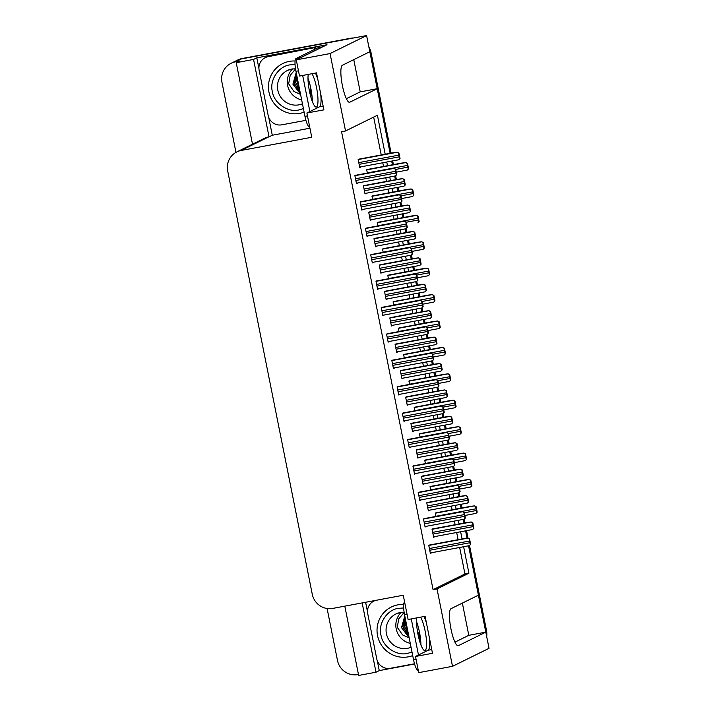 <?xml version="1.0" encoding="UTF-8"?>
<svg xmlns="http://www.w3.org/2000/svg" width="711" height="711" viewBox="0 0 711 711"><rect width="100%" height="100%" fill="white"/><g stroke="black" fill="none" stroke-linecap="round" stroke-linejoin="round"><path stroke-width="1.07" d="M429.248 637.074A18.886 4.008 -100.6 0 1 428.102 650.254L415.491 656.466L418.717 672.642L452.507 666.331L489.035 648.325L485.809 632.15L458.391 645.659A18.886 4.008 79.4 0 1 458.168 645.739A18.886 4.008 79.4 0 1 450.978 629.013A18.886 4.008 79.4 0 1 451.005 608.696L478.423 595.178L468.558 545.808L485.577 630.995A17.704 17.268 63.8 0 1 485.773 632.159L468.798 635.323L462.363 603.097M320.661 93.621A18.886 4.008 -100.6 0 1 319.506 106.792L306.894 113.013L311.747 137.276L241.225 150.448A17.704 17.268 -116.2 0 0 227.689 170.951L312.271 594.254A17.704 17.268 -116.2 0 0 332.739 608.403L403.253 595.24L408.105 619.503L425.107 616.321L432.492 653.293L415.491 656.466M342.382 85.56A18.886 4.008 79.4 0 0 349.572 102.286A18.886 4.008 79.4 0 0 349.803 102.206L377.212 88.697L390.126 153.309L370.058 52.881A17.704 17.268 63.8 0 0 369.791 51.743L342.418 65.234A18.886 4.008 79.4 0 0 342.382 85.56M414.575 664.012L379.265 670.606L377.283 660.723M367.525 611.851L365.605 602.27M309.934 128.211L272.286 135.241L268.696 117.271M258.928 68.398L256.813 57.831L326.989 44.731L296.274 59.866L299.509 76.041L316.511 72.869L323.896 109.841L306.894 113.013M344.808 606.154L358.655 675.45L376.003 672.215L362.157 602.91M376.003 672.215L379.265 670.606M272.286 135.241L269.025 136.841L253.56 59.44L256.813 57.831M269.025 136.841L268.687 136.903A17.704 17.268 -116.2 0 0 264.323 138.361L236.861 151.896M253.56 59.44L236.212 62.675L252.503 144.182M235.963 152.376L221.965 82.316A17.704 17.268 63.8 0 1 235.501 61.813L239.474 61.075L236.212 62.675M358.468 674.49L357.944 674.588A17.704 17.268 63.8 0 1 337.476 660.43L327.104 608.509M231.137 63.261L236.959 60.399A17.704 17.268 63.8 0 1 241.322 58.942L366.592 35.55L369.827 51.725M385.193 154.225L377.408 115.253L345.528 130.966L330.064 53.565L296.274 59.866M330.064 53.565L366.592 35.55M391.681 161.095L392.419 164.792L391.681 161.095M394.676 176.07L395.405 179.714L394.676 176.07M396.96 187.508L397.698 191.197L396.96 187.508M399.946 202.475L400.675 206.128L399.946 202.475M402.239 213.913L402.977 217.61L402.239 213.913M405.226 228.889L405.954 232.533L405.226 228.889M407.51 240.327L408.247 244.015L407.51 240.327M410.505 255.302L411.234 258.946L410.505 255.302M412.789 266.732L413.526 270.429L412.789 266.732M415.784 281.707L416.513 285.36L415.784 281.707M418.068 293.145L418.806 296.843L418.068 293.145M421.063 308.121L421.792 311.765L421.063 308.121M423.347 319.559L424.085 323.247L423.347 319.559M426.333 334.526L427.062 338.178L426.333 334.526M428.626 345.964L429.364 349.661L428.626 345.964M431.613 360.939L432.341 364.592L431.613 360.939M433.897 372.377L434.634 376.075L433.897 372.377M436.892 387.353L437.62 390.997L436.892 387.353M439.176 398.791L439.913 402.479L439.176 398.791M442.171 413.758L442.9 417.41L442.171 413.758M444.455 425.196L445.193 428.893L444.455 425.196M447.45 440.171L448.179 443.815L447.45 440.171M449.734 451.609L450.472 455.298L449.734 451.609M452.72 466.585L453.449 470.229L452.72 466.585M455.004 478.014L455.751 481.711L455.004 478.014M458 492.99L458.728 496.642L458 492.99M460.284 504.428L461.021 508.125L460.284 504.428M463.279 519.403L464.007 523.047L463.279 519.403M465.563 530.841L467.038 538.218L465.563 530.841M452.507 666.331L437.034 588.93L468.913 573.208L463.625 546.732M462.07 538.947L460.63 531.757M459.075 523.971L458.346 520.319M456.098 509.04L455.36 505.352M453.805 497.558L453.076 493.914M450.818 482.636L450.081 478.938M448.525 471.153L447.797 467.5M445.539 456.222L444.802 452.525M443.246 444.739L442.518 441.087M440.26 429.808L439.522 426.12M437.967 418.326L437.238 414.682M434.99 403.404L434.252 399.706M432.688 391.921L431.959 388.268M429.711 376.99L428.973 373.302M427.418 365.507L426.689 361.863M424.431 350.585L423.694 346.888M422.138 339.094L421.41 335.45M419.152 324.172L418.415 320.474M416.859 312.689L416.131 309.036M413.873 297.758L413.135 294.07M411.58 286.275L410.851 282.631M408.603 271.353L407.865 267.656M406.301 259.87L405.572 256.218M403.324 244.94L402.586 241.242M401.031 233.457L400.302 229.813M398.044 218.526L397.307 214.838M395.751 207.043L395.023 203.399M392.765 192.121L392.028 188.424M390.472 180.638L389.744 176.986M387.486 165.707L386.748 162.019M346.364 98.696L360.21 91.87L353.767 59.644M360.21 91.87L377.212 88.697M424.023 616.526A18.886 4.008 -100.6 0 1 426.449 623.058M315.426 73.073A18.886 4.008 -100.6 0 1 317.861 79.605M345.528 130.966L341.556 131.704L433.07 589.668L437.034 588.93M433.07 589.668L464.95 573.955L459.662 547.47M458.106 539.685L456.666 532.503M455.111 524.709L454.382 521.065M452.125 509.787L451.387 506.09M449.832 498.304L449.103 494.652M446.846 483.373L446.108 479.676M444.553 471.891L443.824 468.238M441.575 456.96L440.838 453.271M439.282 445.477L438.545 441.833M436.296 430.555L435.559 426.858M434.003 419.072L433.275 415.42M431.017 404.141L430.279 400.444M428.724 392.659L427.995 389.015M425.738 377.728L425 374.039M423.445 366.245L422.716 362.601M420.468 351.323L419.721 347.626M418.166 339.84L417.437 336.187M415.188 324.909L414.451 321.221M412.895 313.427L412.167 309.783M409.909 298.504L409.172 294.807M407.616 287.022L406.888 283.369M404.63 272.091L403.892 268.394M402.337 260.608L401.608 256.964M399.351 245.677L398.613 241.989M397.058 234.195L396.329 230.551M394.081 219.272L393.343 215.575M391.779 207.79L391.05 204.137M388.801 192.859L388.064 189.17M386.508 181.376L385.78 177.732M383.522 166.454L382.785 162.757M381.229 154.962L373.657 117.093M464.95 573.955L468.913 573.208M356.567 175.102L354.878 175.599L356.495 183.687L358.095 182.896M361.846 201.515L360.157 202.013L361.775 210.101L363.374 209.31M367.125 227.92L365.436 228.418L367.054 236.505L368.654 235.723M372.404 254.334L370.715 254.831L372.324 262.919L373.933 262.128M377.683 280.747L375.986 281.245L377.603 289.333L379.203 288.542M388.233 333.566L386.544 334.063L388.162 342.151L389.761 341.36M393.512 359.979L391.823 360.468L393.441 368.556L395.04 367.774M398.791 386.384L397.102 386.882L398.711 394.969L400.311 394.178M404.061 412.798L402.373 413.295L403.99 421.383L405.59 420.592M409.34 439.202L407.652 439.7L409.269 447.788L410.869 446.997M414.62 465.616L412.931 466.114L414.549 474.201L416.148 473.41M419.899 492.03L418.21 492.527L419.828 500.606L421.427 499.824M425.178 518.435L423.48 518.932L425.098 527.02L426.698 526.229M430.448 544.848L428.76 545.346L430.377 553.434L431.977 552.643M382.953 307.152L381.265 307.65L382.882 315.737L384.482 314.946M365.116 185.375L363.428 185.864L365.036 193.952L366.645 193.17M370.395 211.78L368.698 212.278L370.315 220.366L371.915 219.575M375.666 238.194L373.977 238.692L375.595 246.779L377.194 245.988M380.945 264.599L379.256 265.096L380.874 273.184L382.474 272.393M386.224 291.012L384.535 291.51L386.153 299.598L387.753 298.807M391.503 317.426L389.815 317.924L391.423 326.011L393.032 325.22M396.782 343.831L395.085 344.328L396.702 352.416L398.302 351.625M402.053 370.244L400.364 370.742L401.982 378.83L403.581 378.039M407.332 396.649L405.643 397.147L407.261 405.234L408.861 404.452M412.611 423.063L410.922 423.56L412.54 431.648L414.14 430.857M417.89 449.476L416.202 449.974L417.81 458.062L419.419 457.271M423.161 475.881L421.472 476.379L423.089 484.467L424.689 483.676M428.44 502.295L426.751 502.793L428.369 510.88L429.968 510.089M433.719 528.708L432.03 529.206L433.648 537.285L435.248 536.503M359.837 158.962L358.148 159.46L359.766 167.547L361.366 166.756M400.053 327.735L398.364 328.233L399.031 331.548M389.504 274.917L387.806 275.415L388.473 278.73M384.224 248.503L382.536 249.001L383.193 252.316M378.945 222.099L377.257 222.596L377.914 225.911M373.666 195.685L371.977 196.183L372.644 199.498M394.774 301.331L393.085 301.82L393.752 305.143M405.332 354.149L403.644 354.647L404.301 357.962M410.611 380.554L408.923 381.052L409.58 384.367M415.891 406.968L414.193 407.465L414.86 410.78M421.161 433.381L419.472 433.879L420.139 437.194M426.44 459.786L424.751 460.284L425.418 463.599M431.719 486.2L430.031 486.697L430.688 490.012M436.998 512.613L435.31 513.102L435.967 516.417M368.396 169.271L366.698 169.769L367.365 173.084M454.96 642.149L468.798 635.323M350.523 38.27L242.255 58.489A17.704 17.268 63.8 0 0 237.892 59.937L236.959 60.399A17.704 17.268 63.8 0 1 241.322 58.942L350.523 38.27A17.704 17.268 63.8 0 1 353.589 37.976M368.84 46.793A17.704 17.268 63.8 0 1 370.991 52.418L391.112 153.123M392.668 160.908L393.405 164.605M395.636 175.759L396.391 179.528M397.947 187.322L398.684 191.019M400.906 202.164L401.662 205.941M403.217 213.735L403.964 217.424M406.185 228.578L406.941 232.355M408.496 240.14L409.234 243.837M411.465 254.982L412.22 258.76M413.775 266.554L414.513 270.242M416.744 281.396L417.499 285.173M419.055 292.959L419.792 296.656M422.023 307.81L422.778 311.587M424.334 319.372L425.071 323.07M427.293 334.214L428.049 337.992M429.604 345.786L430.342 349.474M432.572 360.628L433.328 364.405M434.883 372.191L435.621 375.888M437.852 387.042L438.607 390.81M440.162 398.604L440.9 402.293M443.131 413.447L443.886 417.224M445.442 425.009L446.179 428.706M448.41 439.86L449.156 443.637M450.721 451.423L451.458 455.12M453.68 466.265L454.436 470.042M455.991 477.836L456.729 481.525M458.959 492.679L459.715 496.456M461.27 504.241L462.008 507.938M464.239 519.092L464.994 522.861M466.549 530.655L468.051 538.183M469.518 545.497L486.511 630.533A17.704 17.268 63.8 0 1 486.68 636.532M407.332 170.045L408.594 168.845L407.332 170.045M407.19 170.107L396.267 172.151L407.216 170.098M367.294 169.485L400.977 163.192L405.83 162.535L407.181 163.494A2.951 0.622 79.4 0 0 407.412 165.45L407.759 167.183A2.951 0.622 79.4 0 0 408.283 168.996M405.83 162.535L407.492 163.334L408.594 168.845M398.782 159.726L400.035 158.526L398.782 159.726M358.744 159.166L392.428 152.874L397.28 152.216L398.622 153.176A2.951 0.622 79.4 0 0 398.862 155.131L399.209 156.864A2.951 0.622 79.4 0 0 399.724 158.686M397.28 152.216L398.933 153.025L400.035 158.526M395.512 175.875L396.774 174.675L395.512 175.875M395.369 175.937L356.398 183.216L395.396 175.928M355.473 175.306L389.157 169.014L394.01 168.365L395.36 169.316A2.951 0.622 79.4 0 0 395.592 171.28L395.938 173.013A2.951 0.622 79.4 0 0 396.454 174.826M394.01 168.365L395.671 169.165L396.774 174.675M307.996 78.308A17.997 3.813 -100.6 0 1 310.876 88.679A17.997 3.813 -100.6 0 1 312.325 101.495M308.254 74.415A17.997 3.813 79.4 0 0 309.445 91.124A17.997 3.813 79.4 0 0 316.297 107.068A17.997 3.813 79.4 0 0 316.537 87.622A17.997 3.813 79.4 0 0 312.013 73.713M322.705 46.837L318.039 47.708L295.972 58.586A11.803 2.506 79.4 0 0 295.954 71.287L304.957 116.346A11.803 2.506 79.4 0 0 309.454 126.798L309.64 126.762M302.673 75.455L309.88 111.538M305.917 120.328L281.805 124.825A11.803 11.509 63.8 0 1 268.154 115.395L259.151 70.336A11.803 11.509 63.8 0 1 268.18 56.667L315.826 47.415L269.345 56.089A11.803 11.509 -116.2 0 0 266.438 57.058L265.274 57.635M316.048 48.695A11.803 11.509 63.8 0 1 315.826 47.415M314.884 49.263A11.803 11.509 63.8 0 1 314.662 47.984M412.611 196.449L413.864 195.258L412.611 196.449M412.469 196.52L401.546 198.565L412.496 196.512M372.573 195.889L406.257 189.597L411.109 188.939L412.451 189.899A2.951 0.622 79.4 0 0 412.691 191.854L413.038 193.588A2.951 0.622 79.4 0 0 413.553 195.409M411.109 188.939L412.771 189.748L413.864 195.258M417.89 222.863L419.143 221.663L417.89 222.863M377.852 222.303L411.536 216.011L416.388 215.353L417.73 216.313A2.951 0.622 79.4 0 0 417.97 218.268L418.317 220.001A2.951 0.622 79.4 0 0 418.832 221.823M416.388 215.353L418.041 216.153L419.143 221.663M423.169 249.277L424.423 248.077L423.169 249.277M383.122 248.708L416.815 242.424L421.667 241.767L423.009 242.718A2.951 0.622 79.4 0 0 423.249 244.682L423.596 246.415A2.951 0.622 79.4 0 0 424.112 248.228M421.667 241.767L423.321 242.567L424.423 248.077M428.44 275.681L429.702 274.482L428.44 275.681M428.298 275.752L417.375 277.788L428.324 275.744M388.402 275.121L422.085 268.829L426.947 268.171L428.289 269.131A2.951 0.622 79.4 0 0 428.52 271.087L428.866 272.82A2.951 0.622 79.4 0 0 429.391 274.642M426.947 268.171L428.6 268.98L429.702 274.482M404.061 186.14L405.314 184.94L404.061 186.14M364.014 185.58L397.707 179.288L402.559 178.63L403.901 179.59A2.951 0.622 79.4 0 0 404.141 181.545L404.479 183.278A2.951 0.622 79.4 0 0 405.003 185.091M402.559 178.63L404.212 179.43L405.314 184.94M409.332 212.545L410.594 211.354L409.332 212.545M409.189 212.616L370.227 219.895L409.216 212.607M369.293 211.985L402.977 205.692L407.838 205.044L409.18 205.994A2.951 0.622 79.4 0 0 409.412 207.95L409.758 209.683A2.951 0.622 79.4 0 0 410.283 211.505M407.838 205.044L409.492 205.843L410.594 211.354M414.611 238.958L415.873 237.758L414.611 238.958M414.469 239.029L375.497 246.299L414.495 239.02M374.573 238.398L408.256 232.106L413.109 231.448L414.46 232.408A2.951 0.622 79.4 0 0 414.691 234.363L415.037 236.096A2.951 0.622 79.4 0 0 415.553 237.918M413.109 231.448L414.771 232.257L415.873 237.758M419.89 265.372L421.143 264.172L419.89 265.372M379.852 264.803L413.535 258.52L418.388 257.862L419.73 258.813A2.951 0.622 79.4 0 0 419.97 260.777L420.317 262.51A2.951 0.622 79.4 0 0 420.832 264.323M418.388 257.862L420.041 258.662L421.143 264.172M400.791 202.28L402.044 201.08L400.791 202.28M400.64 202.342L361.677 209.621L400.675 202.342M360.753 201.72L394.436 195.427L399.289 194.77L400.631 195.729A2.951 0.622 79.4 0 0 400.871 197.685L401.217 199.418A2.951 0.622 79.4 0 0 401.733 201.24M399.289 194.77L400.942 195.578L402.044 201.08M406.07 228.693L407.323 227.493L406.07 228.693M366.023 228.133L399.715 221.841L404.568 221.183L405.91 222.143A2.951 0.622 79.4 0 0 406.15 224.098L406.496 225.831A2.951 0.622 79.4 0 0 407.012 227.644M404.568 221.183L406.221 221.983L407.323 227.493M411.349 255.098L412.602 253.907L411.349 255.098M411.198 255.169L372.235 262.448L411.225 255.16M371.302 254.538L404.994 248.246L409.847 247.588L411.189 248.548A2.951 0.622 79.4 0 0 411.42 250.503L411.767 252.236A2.951 0.622 79.4 0 0 412.291 254.058M409.847 247.588L411.5 248.397L412.602 253.907M416.619 281.512L417.881 280.312L416.619 281.512M416.468 281.574L377.505 288.853L416.504 281.565M376.581 280.952L410.265 274.659L415.117 274.002L416.468 274.961A2.951 0.622 79.4 0 0 416.699 276.917L417.046 278.65A2.951 0.622 79.4 0 0 417.57 280.472M415.117 274.002L416.779 274.801L417.881 280.312M303.41 108.596L298.967 109.921C288.071 112.845 273.877 103.104 272.384 91.657C269.229 80.547 278.463 66.274 289.715 64.914L295.056 64.514M296.203 72.522L292.994 84.129L300.513 94.074M296.194 72.478L292.905 84.174L300.531 94.172M296.389 73.429L294.39 83.436L300.175 92.386M296.371 73.357L294.301 83.48L300.202 92.51M299.731 90.199L295.794 82.752L296.665 74.842M299.766 90.359L295.696 82.796L296.647 74.717M299.091 86.982L297.189 82.058L297.154 77.268M297.109 77.046L297.091 82.112L299.144 87.257M311.747 93.932L310.165 94.403L311.747 93.914M311.711 93.656L310.049 93.923L311.711 93.674M309.916 93.328L311.658 93.248L309.907 93.283M311.56 92.599L309.72 92.448M309.729 92.51L311.569 92.643M311.436 91.799L309.498 91.39M311.445 91.861L309.516 91.479M311.267 90.812L309.249 90.11M309.267 90.199L311.285 90.884M304.121 112.125A26.556 25.907 63.8 0 1 268.962 92.154A26.556 25.907 63.8 0 1 282.729 63.581A26.556 25.907 63.8 0 1 295.092 60.995M292.568 68.914A18.29 17.846 -116.2 0 0 287.6 85.4A18.29 17.846 -116.2 0 0 301.677 99.896M311.107 89.924L309.054 89.053M295.545 68.985L290.204 75.348L288.657 83.8L293.945 91.452L300.584 94.456M311.8 94.287L310.272 94.83M412.007 652.058L407.563 653.373C396.658 656.306 382.465 646.557 380.98 635.11C377.817 624 387.051 609.727 398.302 608.367L403.652 607.967M404.799 615.984L401.591 627.582L409.101 637.527M404.79 615.93L401.502 627.626L409.118 637.625M404.977 616.89L402.986 626.898L408.763 635.838M404.968 616.81L402.897 626.942L408.789 635.963M408.327 633.652L404.381 626.204L405.261 618.294M408.363 633.821L404.292 626.249L405.234 618.179M407.687 630.435L405.777 625.52L405.741 620.721M405.697 620.499L405.688 625.564L407.741 630.71M418.752 637.829L420.343 637.376L418.761 637.856M420.308 637.109L418.646 637.376M420.308 637.136L418.655 637.412M420.245 636.665L418.495 636.736M418.512 636.78L420.245 636.701M420.157 636.052L418.308 635.901M418.326 635.963L420.157 636.096M420.032 635.261L418.095 634.852M420.041 635.314L418.104 634.932M419.863 634.265L417.837 633.563M417.855 633.652L419.872 634.336M412.709 655.586A26.556 25.907 63.8 0 1 377.55 635.616A26.556 25.907 63.8 0 1 391.317 607.034A26.556 25.907 63.8 0 1 403.679 604.448M401.164 612.375A18.29 17.846 -116.2 0 0 396.196 628.853A18.29 17.846 -116.2 0 0 410.265 643.357M419.703 633.377L417.65 632.514M404.141 612.447L398.8 618.81L397.253 627.253L402.542 634.905L409.18 637.909M420.388 637.749L418.868 638.282M416.584 621.769A17.997 3.813 -100.6 0 1 419.463 632.141A17.997 3.813 -100.6 0 1 420.912 644.948M416.85 617.868A17.997 3.813 79.4 0 0 418.032 634.576A17.997 3.813 79.4 0 0 424.885 650.521A17.997 3.813 79.4 0 0 425.134 631.075A17.997 3.813 79.4 0 0 420.601 617.166M404.568 602.039L404.568 602.039A11.803 2.506 79.4 0 0 404.55 614.739L413.553 659.799A11.803 2.506 79.4 0 0 418.05 670.251L418.237 670.215M411.26 618.908L418.477 655M414.513 663.781L390.392 668.287A11.803 11.509 63.8 0 1 376.75 658.848L367.747 613.789A11.803 11.509 63.8 0 1 375.63 600.395M375.053 600.502A11.803 11.509 -116.2 0 0 375.026 600.511L373.87 601.088M433.719 302.095L434.981 300.895L433.719 302.095M422.654 304.192L433.603 302.148M393.681 301.535L427.364 295.243L432.217 294.585L433.568 295.545A2.951 0.622 79.4 0 0 433.799 297.5L434.145 299.233A2.951 0.622 79.4 0 0 434.661 301.046M432.217 294.585L433.879 295.385L434.981 300.895M438.998 328.5L440.251 327.309L438.998 328.5M398.96 327.94L432.644 321.648L437.496 320.999L438.838 321.95A2.951 0.622 79.4 0 0 439.078 323.905L439.425 325.638A2.951 0.622 79.4 0 0 439.94 327.46M437.496 320.999L439.158 321.799L440.251 327.309M444.277 354.913L445.53 353.714L444.277 354.913M404.239 354.354L437.923 348.061L442.775 347.403L444.117 348.363A2.951 0.622 79.4 0 0 444.357 350.319L444.704 352.052A2.951 0.622 79.4 0 0 445.219 353.874M442.775 347.403L444.428 348.212L445.53 353.714M425.169 291.777L426.422 290.586L425.169 291.777M425.009 291.848L386.055 299.118L425.054 291.839M385.122 291.217L418.815 284.924L423.667 284.267L425.009 285.227A2.951 0.622 79.4 0 0 425.249 287.182L425.596 288.915A2.951 0.622 79.4 0 0 426.111 290.737M423.667 284.267L425.32 285.075L426.422 290.586M430.448 318.19L431.701 316.99L430.448 318.19M430.297 318.261L391.334 325.531L430.324 318.244M390.401 317.63L424.094 311.338L428.946 310.68L430.288 311.64A2.951 0.622 79.4 0 0 430.519 313.595L430.866 315.329A2.951 0.622 79.4 0 0 431.39 317.142M428.946 310.68L430.599 311.48L431.701 316.99M435.719 344.604L436.981 343.404L435.719 344.604M435.576 344.666L396.614 351.945L435.603 344.657M395.68 344.035L429.364 337.752L434.217 337.094L435.567 338.045A2.951 0.622 79.4 0 0 435.799 340.009L436.145 341.742A2.951 0.622 79.4 0 0 436.67 343.555M434.217 337.094L435.879 337.894L436.981 343.404M440.998 371.009L442.251 369.809L440.998 371.009M440.856 371.08L401.884 378.35L440.856 371.08M400.96 370.449L434.643 364.156L439.496 363.499L440.847 364.459A2.951 0.622 79.4 0 0 441.078 366.414L441.424 368.147A2.951 0.622 79.4 0 0 441.94 369.969M439.496 363.499L441.158 364.308L442.251 369.809M421.899 307.925L423.152 306.725L421.899 307.925M382.785 315.257L421.783 307.979M381.86 307.356L415.544 301.073L420.397 300.415L421.747 301.366A2.951 0.622 79.4 0 0 421.979 303.33L422.325 305.063A2.951 0.622 79.4 0 0 422.841 306.876M420.397 300.415L422.058 301.215L423.152 306.725M427.178 334.33L428.431 333.13L427.178 334.33M387.14 333.77L420.823 327.478L425.676 326.82L427.018 327.78A2.951 0.622 79.4 0 0 427.258 329.735L427.604 331.468A2.951 0.622 79.4 0 0 428.12 333.29M425.676 326.82L427.329 327.629L428.431 333.13M432.457 360.744L433.71 359.544L432.457 360.744M392.41 360.184L426.102 353.891L430.955 353.234L432.297 354.194A2.951 0.622 79.4 0 0 432.537 356.149L432.883 357.882A2.951 0.622 79.4 0 0 433.399 359.695M430.955 353.234L432.608 354.034L433.71 359.544M437.727 387.148L438.989 385.957L437.727 387.148M398.622 394.489L437.612 387.211M397.689 386.588L431.381 380.296L436.234 379.647L437.576 380.598A2.951 0.622 79.4 0 0 437.807 382.554L438.154 384.287A2.951 0.622 79.4 0 0 438.678 386.109M436.234 379.647L437.887 380.447L438.989 385.957M449.556 381.327L450.81 380.127L449.556 381.327M438.483 383.425L449.441 381.38M409.509 380.758L443.202 374.475L448.054 373.817L449.396 374.768A2.951 0.622 79.4 0 0 449.636 376.732L449.974 378.465A2.951 0.622 79.4 0 0 450.498 380.278M448.054 373.817L449.708 374.617L450.81 380.127M454.827 407.732L456.089 406.541L454.827 407.732M454.685 407.803L443.762 409.847L454.711 407.794M414.789 407.172L448.472 400.88L453.334 400.222L454.676 401.182A2.951 0.622 79.4 0 0 454.907 403.137L455.253 404.87A2.951 0.622 79.4 0 0 455.778 406.692M453.334 400.222L454.987 401.031L456.089 406.541M460.106 434.145L461.368 432.946L460.106 434.145M420.068 433.586L453.751 427.293L458.604 426.636L459.955 427.595A2.951 0.622 79.4 0 0 460.186 429.551L460.532 431.284A2.951 0.622 79.4 0 0 461.048 433.106M458.604 426.636L460.266 427.435L461.368 432.946M465.385 460.559L466.638 459.359L465.385 460.559M454.311 462.665L465.27 460.612M425.347 459.99L459.03 453.707L463.883 453.049L465.225 454A2.951 0.622 79.4 0 0 465.465 455.964L465.812 457.697A2.951 0.622 79.4 0 0 466.327 459.51M463.883 453.049L465.536 453.849L466.638 459.359M470.664 486.964L471.917 485.764L470.664 486.964M470.522 487.035L459.59 489.07L470.549 487.026M430.617 486.404L464.31 480.112L469.162 479.454L470.504 480.414A2.951 0.622 79.4 0 0 470.744 482.369L471.091 484.102A2.951 0.622 79.4 0 0 471.606 485.924M469.162 479.454L470.815 480.263L471.917 485.764M475.943 513.378L477.197 512.178L475.943 513.378M475.792 513.44L464.87 515.484L475.819 513.431M435.896 512.818L469.589 506.525L474.441 505.868L475.783 506.827A2.951 0.622 79.4 0 0 476.015 508.783L476.361 510.516A2.951 0.622 79.4 0 0 476.885 512.329M474.441 505.868L476.094 506.667L477.197 512.178M446.277 397.422L447.53 396.223L446.277 397.422M406.239 396.862L439.922 390.57L444.775 389.912L446.117 390.872A2.951 0.622 79.4 0 0 446.357 392.828L446.704 394.561A2.951 0.622 79.4 0 0 447.219 396.374M444.775 389.912L446.428 390.712L447.53 396.223M451.556 423.827L452.809 422.636L451.556 423.827M451.414 423.898L412.442 431.177L451.441 423.889M411.509 423.267L445.202 416.975L450.054 416.317L451.396 417.277A2.951 0.622 79.4 0 0 451.636 419.232L451.983 420.965A2.951 0.622 79.4 0 0 452.498 422.787M450.054 416.317L451.707 417.126L452.809 422.636M456.826 450.241L458.088 449.041L456.826 450.241M456.675 450.303L417.721 457.582L456.711 450.294M416.788 449.681L450.481 443.388L455.333 442.731L456.675 443.691A2.951 0.622 79.4 0 0 456.906 445.646L457.253 447.379A2.951 0.622 79.4 0 0 457.777 449.201M455.333 442.731L456.986 443.531L458.088 449.041M462.106 476.654L463.368 475.455L462.106 476.654M422.067 476.086L455.751 469.802L460.604 469.144L461.954 470.095A2.951 0.622 79.4 0 0 462.186 472.06L462.532 473.793A2.951 0.622 79.4 0 0 463.057 475.606M460.604 469.144L462.266 469.944L463.368 475.455M467.385 503.059L468.638 501.868L467.385 503.059M427.347 502.499L461.03 496.207L465.883 495.549L467.225 496.509A2.951 0.622 79.4 0 0 467.465 498.464L467.811 500.197A2.951 0.622 79.4 0 0 468.327 502.019M465.883 495.549L467.545 496.358L468.638 501.868M472.664 529.473L473.917 528.273L472.664 529.473M472.522 529.535L433.55 536.814L472.548 529.526M432.626 528.913L466.309 522.621L471.162 521.963L472.504 522.923A2.951 0.622 79.4 0 0 472.744 524.878L473.091 526.611A2.951 0.622 79.4 0 0 473.606 528.424M471.162 521.963L472.815 522.763L473.917 528.273M443.006 413.562L444.268 412.362L443.006 413.562M442.864 413.633L403.901 420.903L442.891 413.624M402.968 413.002L436.652 406.71L441.504 406.052L442.855 407.012A2.951 0.622 79.4 0 0 443.086 408.967L443.433 410.7A2.951 0.622 79.4 0 0 443.957 412.522M441.504 406.052L443.166 406.861L444.268 412.362M448.286 439.976L449.539 438.776L448.286 439.976M408.247 439.407L441.931 433.123L446.784 432.466L448.126 433.417A2.951 0.622 79.4 0 0 448.365 435.381L448.712 437.114A2.951 0.622 79.4 0 0 449.228 438.927M446.784 432.466L448.445 433.266L449.539 438.776M453.565 466.38L454.818 465.19L453.565 466.38M413.526 465.821L447.21 459.528L452.063 458.871L453.405 459.83A2.951 0.622 79.4 0 0 453.645 461.786L453.991 463.519A2.951 0.622 79.4 0 0 454.507 465.341M452.063 458.871L453.716 459.679L454.818 465.19M458.844 492.794L460.097 491.594L458.844 492.794M458.702 492.865L419.73 500.135L458.728 492.847M418.797 492.234L452.489 485.942L457.342 485.284L458.684 486.244A2.951 0.622 79.4 0 0 458.924 488.199L459.27 489.932A2.951 0.622 79.4 0 0 459.786 491.745M457.342 485.284L458.995 486.084L460.097 491.594M464.114 519.208L465.376 518.008L464.114 519.208M463.972 519.27L425.009 526.549L463.999 519.261M424.076 518.639L457.76 512.355L462.621 511.698L463.963 512.649A2.951 0.622 79.4 0 0 464.194 514.613L464.541 516.346A2.951 0.622 79.4 0 0 465.065 518.159M462.621 511.698L464.274 512.498L465.376 518.008M469.393 545.613L470.655 544.413L469.393 545.613M429.355 545.053L463.039 538.76L467.891 538.103L469.242 539.062A2.951 0.622 79.4 0 0 469.473 541.018L469.82 542.751A2.951 0.622 79.4 0 0 470.335 544.573M467.891 538.103L469.553 538.911L470.655 544.413M431.746 649.57L428.102 650.254M323.158 106.117L319.506 106.792M457.928 645.748L458.391 645.659M349.332 102.295L349.803 102.206M235.501 61.813L242.255 58.489M241.225 150.448L268.687 136.903M370.991 52.418L370.058 52.881M486.511 630.533L485.577 630.995M395.725 169.431L407.759 167.183M367.329 172.933L407.412 165.45M366.725 169.876L405.714 162.588M398.64 159.797L359.668 167.076L398.622 159.788M359.126 164.348L399.209 156.864M358.779 162.615L398.862 155.131M358.166 159.557L397.165 152.278M355.856 180.496L395.938 173.013M355.509 178.763L395.592 171.28M354.896 175.697L393.894 168.418M268.18 56.667L269.345 56.089M298.46 70.816L295.954 71.287M304.957 116.346L307.463 115.875M300.646 57.715L295.972 58.586M400.995 195.836L413.038 193.588M372.608 199.347L412.691 191.854M371.995 196.28L410.994 189.002M406.274 222.25L418.317 220.001M377.888 225.751L417.97 218.268M377.274 222.694L416.273 215.415M423.027 249.339L412.096 251.383L423.009 249.339M411.553 248.663L423.596 246.415M383.167 252.165L423.249 244.682M382.554 249.099L421.552 241.82M416.833 275.068L428.866 272.82M388.446 278.57L428.52 271.087M387.833 275.512L426.831 268.234M403.919 186.202L364.947 193.481L403.901 186.202M364.405 190.761L404.479 183.278M364.059 189.028L404.141 181.545M363.445 185.971L402.444 178.683M369.676 217.175L409.758 209.683M369.329 215.442L409.412 207.95M368.725 212.376L407.714 205.097M374.955 243.58L415.037 236.096M374.608 241.847L414.691 234.363M373.995 238.789L412.993 231.51M380.776 272.713L419.739 265.434L380.776 272.713M380.234 269.993L420.317 262.51M379.887 268.26L419.97 260.777M379.274 265.203L418.272 257.915M361.135 206.901L401.217 199.418M360.788 205.168L400.871 197.685M360.175 202.111L399.173 194.832M405.928 228.755L366.956 236.034L405.91 228.755M366.414 233.315L406.496 225.831M366.067 231.582L406.15 224.098M365.454 228.524L404.452 221.237M371.693 259.728L411.767 252.236M371.346 257.995L411.42 250.503M370.733 254.929L409.732 247.65M376.963 286.133L417.046 278.65M376.617 284.4L416.699 276.917M376.012 281.343L415.002 274.055M302.459 103.806A18.29 17.846 63.8 0 1 299.18 104.801A18.29 17.846 63.8 0 1 277.823 90.217A18.29 17.846 63.8 0 1 287.315 70.531A18.29 17.846 63.8 0 1 291.617 69.065M411.047 647.268A18.29 17.846 63.8 0 1 407.776 648.254A18.29 17.846 63.8 0 1 386.42 633.67A18.29 17.846 63.8 0 1 395.903 613.984A18.29 17.846 63.8 0 1 400.213 612.527M407.056 614.277L404.55 614.739M413.553 659.799L416.059 659.328M422.112 301.482L434.145 299.233M393.716 304.983L433.799 297.5M393.112 301.926L432.101 294.638M427.924 330.606L438.847 328.571L427.933 330.615M427.382 327.887L439.425 325.638M398.995 331.397L439.078 323.905M398.382 328.331L437.381 321.052M444.135 354.985L433.203 357.02L444.117 354.976M432.661 354.3L444.704 352.052M404.275 357.802L444.357 350.319M403.661 354.745L442.66 347.466M385.513 296.398L425.596 288.915M385.166 294.665L425.249 287.182M384.553 291.608L423.552 284.329M390.792 322.812L430.866 315.329M390.446 321.079L430.519 313.595M389.832 318.021L428.831 310.734M396.063 349.225L436.145 341.742M395.716 347.492L435.799 340.009M395.112 344.426L434.101 337.147M401.342 375.63L441.424 368.147M400.995 373.897L441.078 366.414M400.382 370.84L439.38 363.561M382.242 312.547L422.325 305.063M381.896 310.814L421.979 303.33M381.283 307.747L420.281 300.469M388.064 341.671L427.027 334.392L388.064 341.68M387.522 338.951L427.604 331.468M387.175 337.218L427.258 329.735M386.562 334.161L425.56 326.882M432.315 360.806L393.343 368.085L432.297 360.806M392.801 365.365L432.883 357.882M392.454 363.632L432.537 356.149M391.841 360.575L430.839 353.287M398.08 391.779L438.154 384.287M397.733 390.046L437.807 382.554M397.12 386.98L436.119 379.701M437.94 380.714L449.974 378.465M409.554 384.216L449.636 376.732M408.941 381.158L447.939 373.87M443.22 407.119L455.253 404.87M414.824 410.629L454.907 403.137M414.22 407.563L453.209 400.284M449.041 436.252L459.955 434.208L449.041 436.252M448.49 433.532L460.532 431.284M420.103 437.034L460.186 429.551M419.49 433.977L458.488 426.689M454.311 462.657L465.234 460.621M453.769 459.946L465.812 457.697M425.382 463.448L465.465 455.964M424.769 460.381L463.768 453.103M459.048 486.351L471.091 484.102M430.662 489.852L470.744 482.369M430.048 486.795L469.047 479.516M464.327 512.764L476.361 510.516M435.941 516.266L476.015 508.783M435.328 513.209L474.326 505.921M446.135 397.485L407.163 404.763L446.126 397.485M406.621 402.044L446.704 394.561M406.274 400.311L446.357 392.828M405.661 397.253L444.659 389.966M411.9 428.457L451.983 420.965M411.553 426.724L451.636 419.232M410.94 423.658L449.939 416.379M417.179 454.862L457.253 447.379M416.833 453.129L456.906 445.646M416.219 450.072L455.218 442.793M422.992 483.987L461.954 476.717L423.001 483.995M422.45 481.276L462.532 473.793M422.103 479.543L462.186 472.06M421.499 476.486L460.488 469.198M467.243 503.13L428.271 510.409L467.234 503.13M427.729 507.681L467.811 500.197M427.382 505.948L467.465 498.464M426.769 502.89L465.767 495.611M433.008 534.094L473.091 526.611M432.661 532.361L472.744 524.878M432.048 529.304L471.046 522.016M403.35 418.184L443.433 410.7M403.004 416.45L443.086 408.967M402.399 413.393L441.389 406.114M409.172 447.317L448.134 440.038L409.172 447.317M408.629 444.597L448.712 437.114M408.283 442.864L448.365 435.381M407.67 439.807L446.668 432.519M414.451 473.722L453.405 466.452M413.909 471.002L453.991 463.519M413.562 469.269L453.645 461.786M412.949 466.212L451.947 458.933M419.188 497.416L459.27 489.932M418.841 495.683L458.924 488.199M418.228 492.625L457.226 485.337M424.458 523.829L464.541 516.346M424.12 522.096L464.194 514.613M423.507 519.03L462.505 511.751M430.279 552.954L469.242 545.675L430.279 552.962M429.737 550.234L469.82 542.751M429.391 548.501L469.473 541.018M428.786 545.444L467.776 538.165M287.315 70.531L291.563 69.083L295.509 68.763M311.818 94.456L310.743 96.607M283.662 63.119L282.729 63.581M395.903 613.984L400.16 612.544L404.106 612.215M420.414 637.918L419.33 640.06M392.25 606.572L391.317 607.034M422.654 304.201L433.577 302.157M382.785 315.266L421.756 307.987M398.622 394.498L437.585 387.219M438.483 383.433L449.414 381.389M414.451 473.73L453.422 466.452"/></g></svg>
